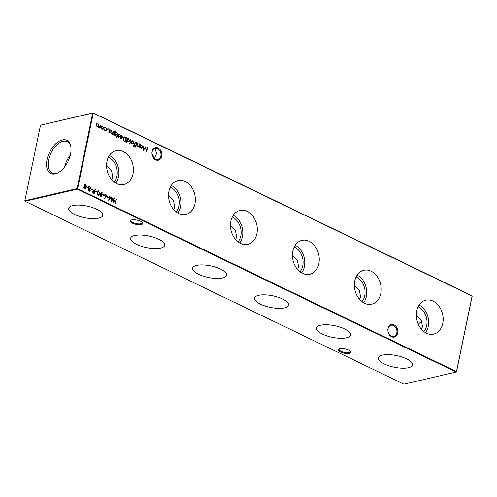 <?xml version="1.0" encoding="UTF-8"?>
<svg xmlns="http://www.w3.org/2000/svg" width="497" height="497" viewBox="0 0 497 497"><rect width="100%" height="100%" fill="white"/><g stroke="black" fill="none" stroke-linecap="round" stroke-linejoin="round"><path stroke-width="0.75" d="M382.466 355.156A17.401 5.921 -168.3 0 0 378.447 357.84A17.401 5.921 -168.3 0 0 388.927 365.811A17.401 5.921 -168.3 0 0 408.478 367.712A17.401 5.921 -168.3 0 0 412.522 364.897A17.401 5.921 -168.3 0 0 401.843 357.001A17.401 5.921 -168.3 0 0 382.466 355.156M320.515 325.243A17.401 5.921 -168.3 0 0 316.496 327.933A17.401 5.921 -168.3 0 0 326.976 335.904A17.401 5.921 -168.3 0 0 346.527 337.805A17.401 5.921 -168.3 0 0 350.571 334.99A17.401 5.921 -168.3 0 0 339.898 327.088A17.401 5.921 -168.3 0 0 320.515 325.243M258.564 295.336A17.401 5.921 -168.3 0 0 254.551 298.02A17.401 5.921 -168.3 0 0 265.025 305.99A17.401 5.921 -168.3 0 0 284.576 307.892A17.401 5.921 -168.3 0 0 288.62 305.077A17.401 5.921 -168.3 0 0 277.947 297.181A17.401 5.921 -168.3 0 0 258.564 295.336M196.619 265.423A17.401 5.921 -168.3 0 0 192.6 268.113A17.401 5.921 -168.3 0 0 203.08 276.083A17.401 5.921 -168.3 0 0 222.631 277.985A17.401 5.921 -168.3 0 0 226.675 275.17A17.401 5.921 -168.3 0 0 215.996 267.268A17.401 5.921 -168.3 0 0 196.619 265.423M134.668 235.516A17.401 5.921 -168.3 0 0 130.649 238.2A17.401 5.921 -168.3 0 0 141.129 246.17A17.401 5.921 -168.3 0 0 160.68 248.071A17.401 5.921 -168.3 0 0 164.724 245.257A17.401 5.921 -168.3 0 0 154.045 237.361A17.401 5.921 -168.3 0 0 134.668 235.516M72.717 205.603A17.401 5.921 -168.3 0 0 68.698 208.293A17.401 5.921 -168.3 0 0 79.178 216.263A17.401 5.921 -168.3 0 0 98.729 218.164A17.401 5.921 -168.3 0 0 102.773 215.35A17.401 5.921 -168.3 0 0 92.1 207.448A17.401 5.921 -168.3 0 0 72.717 205.603M388.027 328.48A6.442 4.877 -103.1 0 1 394.071 324.876A6.442 4.877 -103.1 0 1 397.662 333.133A6.442 4.877 -103.1 0 1 391.611 336.742A6.442 4.877 -103.1 0 1 388.027 328.48M396.799 333.002A5.821 4.411 76.9 0 0 395.544 327.25A5.821 4.411 76.9 0 0 391.127 325.231A5.821 4.411 76.9 0 0 388.095 328.797A5.821 4.411 76.9 0 0 389.35 334.543A5.821 4.411 76.9 0 0 393.767 336.568A5.821 4.411 76.9 0 0 396.799 333.002M152.082 151.604A6.442 4.877 -103.1 0 1 158.127 147.994A6.442 4.877 -103.1 0 1 161.718 156.257A6.442 4.877 -103.1 0 1 155.673 159.866A6.442 4.877 -103.1 0 1 152.082 151.604M160.854 156.12A5.821 4.411 76.9 0 0 159.599 150.374A5.821 4.411 76.9 0 0 155.182 148.348A5.821 4.411 76.9 0 0 152.15 151.92A5.821 4.411 76.9 0 0 153.405 157.667A5.821 4.411 76.9 0 0 157.822 159.692A5.821 4.411 76.9 0 0 160.854 156.12M339.389 348.9A5.821 1.982 -168.3 0 0 339.134 349.323A5.821 1.982 -168.3 0 0 341.135 351.367A5.821 1.982 -168.3 0 0 349.186 352.603A5.821 1.982 -168.3 0 0 350.54 351.683A5.821 1.982 -168.3 0 0 350.472 351.199M349.534 353.404A6.442 2.193 11.7 0 1 341.29 352.33A6.442 2.193 11.7 0 1 338.997 349.08A6.442 2.193 11.7 0 1 339.905 348.751A6.442 2.193 11.7 0 1 345.993 349.124A6.442 2.193 11.7 0 1 350.764 351.516A6.442 2.193 11.7 0 1 349.534 353.404M131.146 220.065A5.821 1.982 -168.3 0 0 130.897 220.488A5.821 1.982 -168.3 0 0 132.892 222.532A5.821 1.982 -168.3 0 0 140.949 223.768A5.821 1.982 -168.3 0 0 142.297 222.849A5.821 1.982 -168.3 0 0 142.235 222.364M141.291 224.563A6.442 2.193 11.7 0 1 133.047 223.495A6.442 2.193 11.7 0 1 130.754 220.246A6.442 2.193 11.7 0 1 131.662 219.916A6.442 2.193 11.7 0 1 137.75 220.283A6.442 2.193 11.7 0 1 142.521 222.681A6.442 2.193 11.7 0 1 141.291 224.563M153.946 148.92L155.12 149.243L156.667 153.461L154.66 157.561L152.076 154.287M442.752 323.423A17.401 13.17 76.9 0 0 438.832 306.015A17.401 13.17 76.9 0 0 425.364 300.312A17.401 13.17 76.9 0 0 416.741 310.867A17.401 13.17 76.9 0 0 433.235 334.183A17.401 13.17 76.9 0 0 442.752 323.423M425.531 332.692A16.743 12.673 76.9 0 0 428.284 326.436A16.743 12.673 76.9 0 0 419.108 305.046M423.879 331.574A14.568 11.027 76.9 0 0 426.656 325.647A14.568 11.027 76.9 0 0 418.114 306.786M421.487 329.294L422.5 326.616L421.245 319.919L416.324 315.191M380.801 293.51A17.401 13.17 76.9 0 0 376.881 276.108A17.401 13.17 76.9 0 0 363.413 270.399A17.401 13.17 76.9 0 0 354.79 280.954A17.401 13.17 76.9 0 0 371.29 304.276A17.401 13.17 76.9 0 0 380.801 293.51M363.58 302.779A16.743 12.673 76.9 0 0 366.332 296.523A16.743 12.673 76.9 0 0 357.157 275.139M361.928 301.66A14.568 11.027 76.9 0 0 364.705 295.74A14.568 11.027 76.9 0 0 356.163 276.872M359.536 299.387L360.555 296.703L359.294 290.012L354.373 285.284M318.85 263.603A17.401 13.17 76.9 0 0 314.936 246.195A17.401 13.17 76.9 0 0 301.462 240.492A17.401 13.17 76.9 0 0 292.839 251.047A17.401 13.17 76.9 0 0 309.339 274.363A17.401 13.17 76.9 0 0 318.85 263.603M301.636 272.872A16.743 12.673 76.9 0 0 304.381 266.616A16.743 12.673 76.9 0 0 295.206 245.226M299.977 271.753A14.568 11.027 76.9 0 0 302.754 265.833A14.568 11.027 76.9 0 0 294.212 246.966M297.585 269.473L298.604 266.796L297.349 260.099L292.422 255.371M256.899 233.696A17.401 13.17 76.9 0 0 252.985 216.288A17.401 13.17 76.9 0 0 239.511 210.579A17.401 13.17 76.9 0 0 230.894 221.134A17.401 13.17 76.9 0 0 247.388 244.456A17.401 13.17 76.9 0 0 256.899 233.696M239.684 242.958A16.743 12.673 76.9 0 0 242.43 236.702A16.743 12.673 76.9 0 0 233.255 215.319M238.026 241.84A14.568 11.027 76.9 0 0 240.809 235.92A14.568 11.027 76.9 0 0 232.267 217.052M235.634 239.566L236.653 236.883L235.398 230.192L230.478 225.464M194.954 203.782A17.401 13.17 76.9 0 0 191.034 186.375A17.401 13.17 76.9 0 0 177.566 180.672A17.401 13.17 76.9 0 0 168.943 191.227A17.401 13.17 76.9 0 0 185.437 214.542A17.401 13.17 76.9 0 0 194.954 203.782M177.733 213.051A16.743 12.673 76.9 0 0 180.486 206.795A16.743 12.673 76.9 0 0 171.31 185.406M176.081 211.933A14.568 11.027 76.9 0 0 178.858 206.013A14.568 11.027 76.9 0 0 170.316 187.145M173.689 209.659L174.702 206.976L173.447 200.279L168.526 195.551M133.003 173.875A17.401 13.17 76.9 0 0 129.09 156.468A17.401 13.17 76.9 0 0 115.615 150.759A17.401 13.17 76.9 0 0 106.992 161.314A17.401 13.17 76.9 0 0 123.492 184.635A17.401 13.17 76.9 0 0 133.003 173.875M115.789 183.144A16.743 12.673 76.9 0 0 118.534 176.882A16.743 12.673 76.9 0 0 109.359 155.499M114.13 182.026A14.568 11.027 76.9 0 0 116.907 176.1A14.568 11.027 76.9 0 0 108.365 157.232M111.738 179.746L112.757 177.069L111.502 170.372L106.575 165.644M70.512 154.176A18.432 10.282 -64.2 0 0 70.692 146.037A18.432 10.282 -64.2 0 0 59.131 141.216A18.432 10.282 -64.2 0 0 47.047 159.63A18.432 10.282 -64.2 0 0 57.683 172.987A18.432 10.282 -64.2 0 0 70.512 154.176M70.798 146.572A17.401 9.704 -64.2 0 0 67.412 141.751A17.401 9.704 -64.2 0 0 48.6 159.904A17.401 9.704 -64.2 0 0 52.284 173.08A17.401 9.704 -64.2 0 0 58.168 172.732M70.282 155.188A16.78 9.356 -64.2 0 0 64.591 166.973M418.337 324.342A12.953 7.225 115.8 0 1 421.916 321.23M77.296 189.14L25.08 201.279L403.899 384.181L456.116 372.036L77.296 189.14L77.638 188.698L456.457 371.594L472.107 296.044L93.287 113.142L77.638 188.698L77.066 188.605L92.709 113.055L40.499 125.194L24.85 200.745L77.066 188.605L77.296 189.14M84.521 184.449L85.565 184.424L86.484 186.356L85.54 187.214L85.863 188.388L85.223 189.096L84.589 189.009L83.819 187.388L84.515 186.717L84.068 185.226L84.832 184.306M85.695 187.189L85.273 187.276L85.863 188.388M138.234 146.677L138.825 146.404L137.706 146.559L137.073 144.472L137.414 142.844L137.731 142.993L137.309 145.242L137.843 146.199L138.905 145.776L139.371 143.788L139.688 143.944L139.023 147.137L138.825 146.404L138.371 146.652M137.843 146.199L138.328 146.261L137.843 146.199M136.731 142.515L136.066 145.708L135.749 145.553L136.408 142.359L136.731 142.515L135.836 145.596M131.972 140.508L132.587 140.639L133.587 142.931L133.264 143.832L132.165 143.888L131.289 142.881L131.165 141.577L132.103 140.465L132.848 140.576L133.855 142.869L132.904 143.993M127.182 138.091L127.157 138.688L128.611 138.533L129.618 140.844L128.667 141.937L127.915 141.831L127.002 140.651L126.611 142.558L126.288 142.403L127.22 137.924L127.425 138.626L127.847 138.421M111.937 133.979L112.527 133.705L111.409 133.861L110.775 131.773L111.111 130.146L111.427 130.301L111.005 132.544L111.545 133.5L112.602 133.078L113.067 131.09L113.384 131.245L112.726 134.439L112.527 133.705L112.067 133.954M111.545 133.5L112.03 133.563L111.545 133.5M117.801 133.376L117.137 136.569L116.82 136.414L117.485 133.221L117.801 133.376L116.913 136.458M118.429 137.253L117.857 136.476L118.51 136.861L118.938 136.594L118.211 134.525L119.162 133.973L119.814 134.762L119.1 134.37L118.534 134.662L119.243 136.184L119.255 136.731L118.429 137.253L118.789 137.309M117.87 136.371L118.243 136.923L118.938 136.594M118.733 133.91L119.814 134.762M119.1 134.37L118.267 134.724L118.559 135.01M125.3 136.992L126.4 137.526L125.492 141.9L123.685 140.85L123.045 138.253L124.182 136.762L126.4 137.526M88.888 186.561L89.932 186.53L90.852 188.462L89.907 189.326L90.23 190.5L89.59 191.202L88.957 191.121L88.186 189.5L88.882 188.829L88.435 187.332L89.199 186.412M90.063 189.295L89.64 189.382L90.23 190.5M95.343 189.27L94.436 193.644L92.945 192.848L92.498 191.413L93.436 190.643L94.604 191.134L95.02 189.115L95.343 189.27L94.206 193.532M93.101 190.649L94.604 191.134M98.139 190.811L98.866 190.848L99.574 193.718C99.425 195.01 98.872 195.582 97.915 195.445L97.163 192.55C97.331 191.264 97.903 190.693 98.866 190.848L98.276 190.767M98.493 195.52L97.915 195.445M104.097 195.097L104.003 195.545L102.637 194.886L102.73 194.439L104.097 195.097L103.774 195.433M108.464 197.21L108.371 197.657L107.004 196.998L107.097 196.545L108.464 197.21L108.141 197.545M116.317 199.396L115.416 203.77L115.093 203.615L115.466 201.819L113.645 200.943L113.273 202.739L112.956 202.583L113.863 198.21L114.18 198.365L113.738 200.496L115.559 201.372L116 199.241L116.317 199.396L115.186 203.658M101.848 125.965L102.463 126.095L103.463 128.388L103.14 129.288L102.04 129.344L101.164 128.338L101.046 127.033L101.984 125.921L102.724 126.033L103.73 128.325L102.78 129.45M107.507 128.934L107.88 128.711L108.365 129.158L107.992 129.375L107.768 128.872L108.141 128.648L108.365 129.158L107.992 129.375M104.463 127.686L105.83 127.53L106.917 129.847L105.979 130.953L105.115 130.829L104.084 129.506L105.886 130.543L106.594 129.729L105.743 127.922L104.687 128.027L104.463 127.686L104.966 127.4M104.637 127.953L105.084 127.828L104.687 128.027M96.834 123.442L96.567 125.213L96.946 126.642L98.387 125.368L98.642 124.126L98.99 127.437L100.139 126.325L100.419 124.983L100.736 125.132L100.077 128.332L99.872 127.623L98.853 127.804L98.182 126.629L97.077 126.94L96.511 124.995L96.872 123.268L97.188 123.424L96.828 125.157L97.511 126.648M97.629 127.008L97.077 126.94M98.611 124.293L98.363 125.965L98.723 127.499L99.288 127.505M112.813 197.7L113.136 197.856L111.757 202.006L110.993 197.688L108.737 200.546L109.172 195.948L109.495 196.104L109.185 199.409L111.185 196.918L111.819 200.695L112.813 197.7M106.035 197.166L104.563 198.651L104.364 198.297L105.668 196.98L104.507 195.041L105.24 194.159L105.892 194.24L106.693 196.091L104.488 198.52M100.506 193.805L102.009 192.364L102.22 192.706L100.86 194.004L102.059 195.973L101.32 196.849L100.655 196.769L99.835 194.892L100.506 193.805M96.996 191.668L96.903 192.122L95.536 191.457L95.629 191.01L96.996 191.668L96.673 192.01M92.448 189.475L92.355 189.922L90.988 189.264L91.081 188.817L92.448 189.475L92.125 189.811M88.081 187.363L87.988 187.81L86.621 187.152L86.714 186.704L88.081 187.363L87.758 187.704M120.752 135.097L121.386 135.234L122.349 137.507L122.094 138.365L120.957 138.477L120.044 137.34L119.988 136.097L122.312 137.215L121.61 135.582L120.268 135.476L121.647 135.172L122.61 137.445L121.678 138.582M120.436 135.693L120.97 135.495L120.516 135.793M116.211 137.42L116.578 137.228L117.068 137.644L116.702 137.837L116.472 137.358L116.838 137.166L117.068 137.644L116.702 137.837M114.813 131.326L114.043 132.419L115.472 132.245L116.466 134.501L115.54 135.588L114.788 135.495L113.888 134.383L113.77 134.942L113.453 134.786L114.273 131.32L114.85 130.866L115.683 130.997L116.801 132.643L115.633 131.401L114.937 131.283L114.341 132.196L114.72 132.152M109.147 132.774L108.576 131.997L109.228 132.376L109.626 131.78L108.93 130.046L109.88 129.487L110.533 130.276L109.818 129.891L109.253 130.183L109.955 131.699L109.974 132.252L109.147 132.774L109.508 132.823M108.582 131.885L108.961 132.438L109.651 132.109M109.446 129.425L110.533 130.276M109.818 129.891L108.986 130.245L109.278 130.531M130.904 139.7L129.978 144.186L129.655 144.031L130.587 139.545L130.904 139.7L129.748 144.074M133.991 146.186L133.705 145.509L134.01 145.764L134.47 144.938L134.01 144.285L134.557 144.546L135.134 141.744L135.457 141.9L134.873 144.702L135.24 144.875L134.314 146.236M133.445 145.571L134.383 145.379M135.141 146.559L135.507 146.367L135.998 146.783L135.631 146.975L135.401 146.497L135.768 146.304L135.998 146.783L135.631 146.975M140.378 144.465L140.353 145.062L141.807 144.9L142.813 147.218L141.862 148.311L141.111 148.205L140.191 147.05L140.073 147.64L139.75 147.485L140.415 144.292L140.62 145L141.042 144.789M147.329 147.628L147.652 147.783L146.273 151.933L145.509 147.615L143.254 150.473L143.689 145.876L144.012 146.031L143.701 149.336L145.702 146.845L146.335 150.622L147.329 147.628M153.989 158.363L154.66 157.561L155.362 159.369M40.499 125.194L93.101 112.819L471.92 295.721L472.15 296.255L456.501 371.806L456.116 372.036L456.501 371.806M93.287 113.142L92.709 113.055L93.287 113.142M24.85 200.745L25.08 201.279L24.85 200.745M108.097 129.22L107.731 129.437M104.134 129.493L105.221 130.444M104.96 130.506L105.749 130.562M105.482 127.984L104.42 128.089M104.83 127.443L105.83 127.53M105.569 127.592L106.917 129.847M106.656 129.91L105.849 130.972M101.928 126.387L102.649 126.424L101.363 127.182L102.55 129.046M102.382 126.486L101.102 127.244L101.86 129.009L102.413 129.09M101.86 129.009L103.413 128.17L102.649 126.424M100.382 125.151L100.736 125.132M100.475 125.194L99.847 128.22M99.158 127.959L99.872 127.623M97.493 127.033L98.182 126.629M96.946 126.642L97.375 126.698M98.723 127.499L99.158 127.549M113.049 202.627L113.645 200.943M113.825 198.384L114.18 198.365M113.919 198.427L113.738 200.496M113.478 200.552L115.559 201.372M112.757 197.868L113.136 197.856M112.869 197.918L111.651 201.602M108.762 200.316L110.993 197.688M109.16 196.129L109.495 196.104M109.228 196.16L109.185 199.409M110.943 197.11L111.819 200.695M107.06 196.719L108.197 197.266M105.115 194.197L105.892 194.24M105.631 194.302L106.693 196.091M106.426 196.153L105.768 197.228M105.202 194.662L105.78 194.681L104.83 195.172L105.755 196.514M105.519 194.743L104.569 195.234L105.625 196.563M105.19 196.489L106.377 195.917L105.78 194.681M102.693 194.613L103.83 195.159M101.817 192.544L102.22 192.706M101.953 192.768L100.86 194.004M100.599 194.066L101.245 194.153M100.978 194.215L102.059 195.973M101.798 196.035L101.183 196.874M100.829 194.631L99.885 195.135L100.5 196.39L101.102 196.408M100.506 194.544L101.09 194.569L100.145 195.072L100.972 196.458M100.5 196.39L101.736 195.843L101.09 194.569M98.599 190.91L99.574 193.718M99.313 193.774L98.356 195.538M98.499 191.351L97.58 191.736L97.219 192.768L97.729 195.048L98.276 195.054M98.22 191.283L98.76 191.289L97.847 191.674L97.48 192.706L98.145 195.097M97.729 195.048L99.257 193.563L98.76 191.289M95.598 191.183L96.735 191.73M93.629 191.333L92.548 191.625L93.945 193.097L94.511 191.581L92.815 191.562L94.213 193.041M92.939 191.159L92.548 191.625L92.939 191.159M91.044 188.984L92.181 189.537M88.628 186.617L89.932 186.53M89.671 186.592L90.852 188.462M90.591 188.525L89.64 189.382M89.969 190.562L89.454 191.227M89.156 186.934L89.839 186.978L88.752 187.481L89.845 188.916M89.572 187.04L88.491 187.543L89.168 188.879L89.715 188.959M89.348 189.27L88.236 189.73L89.081 189.332L88.236 189.73L88.808 190.742L89.914 190.339L89.348 189.27L88.503 189.668L89.069 190.68L89.914 190.339M89.168 188.879L90.541 188.295L89.839 186.978M86.677 186.878L87.814 187.425M126.139 137.588L125.269 141.788M124.045 136.799L125.039 137.054M124.281 137.309L123.101 138.464L123.691 140.589L125.008 141.359L125.99 137.818L124.113 137.309M123.691 140.589L125.269 141.297M123.101 138.464L123.952 140.527M124.542 137.247L123.368 138.408M121.343 135.644L120.249 135.855M119.957 136.271L122.312 137.215M120.224 136.644L120.759 138.135L121.753 138.098L122.194 137.594L120.224 136.644L121.02 138.073L121.753 138.098M118.243 136.923L118.671 136.656L118.243 136.923M118.833 134.432L118.267 134.724L118.833 134.432M118.292 135.072L118.882 135.532M118.621 135.594L119.243 136.184M118.976 136.24L119.255 136.731M118.994 136.793L118.162 137.315M116.801 137.706L116.441 137.899M113.546 134.83L113.888 134.383M114.726 130.904L115.683 130.997M115.422 131.059L116.534 132.705M114.043 132.419L115.472 132.245M115.205 132.308L116.466 134.501M116.205 134.563L115.41 135.606M114.627 132.581L115.372 132.631L114.099 133.364L114.844 135.091L115.31 135.19M115.105 132.693L113.838 133.426L114.577 135.153L115.186 135.227M114.577 135.153L116.149 134.327L115.372 132.631M113.03 131.258L113.384 131.245M113.123 131.301L112.496 134.327M111.073 130.313L111.427 130.301M111.166 130.357L111.005 132.544M110.744 132.606L111.278 133.556L112.341 133.14M108.961 132.438L109.39 132.171L108.961 132.438M109.551 129.953L108.986 130.245L109.551 129.953M109.011 130.593L109.601 131.046M109.34 131.109L109.955 131.699M109.694 131.761L109.974 132.252M109.713 132.314L108.88 132.836M127.157 138.688L128.611 138.533M128.344 138.595L129.618 140.844M129.35 140.906L128.537 141.962M126.381 142.446L127.002 140.651M127.766 138.88L126.946 139.725L127.729 141.502L128.456 141.539M126.946 139.725L128.332 141.577M127.729 141.502L129.301 140.688L128.518 138.918L127.897 138.837L127.207 139.663M132.053 140.931L132.767 140.968L131.488 141.726L132.668 143.59M132.506 141.03L131.22 141.788L131.985 143.552L132.537 143.633M131.985 143.552L133.531 142.714L132.767 140.968M133.743 145.826L134.115 145.441L133.743 145.826M133.973 144.453L134.557 144.546M135.103 141.918L135.457 141.9M135.19 141.962L134.873 144.702M134.612 144.764L135.24 144.875M133.73 146.248L134.793 145.093M135.731 146.845L135.364 147.037M139.334 143.956L139.688 143.944M139.421 144L138.8 147.025M137.377 143.012L137.731 142.993M137.464 143.055L137.309 145.242M137.042 145.304L137.582 146.255L138.638 145.838M140.353 145.062L141.807 144.9M141.539 144.962L142.813 147.218M142.546 147.28L141.732 148.33M139.843 147.528L140.191 147.05M140.962 145.248L140.142 146.099L140.924 147.87L141.651 147.907M140.142 146.099L141.527 147.951M140.924 147.87L142.496 147.056L141.713 145.286L141.092 145.211L140.403 146.037M84.26 184.511L85.565 184.424M85.298 184.486L86.484 186.356M86.223 186.412L85.273 187.276M85.602 188.45L85.086 189.115M84.788 184.822L85.465 184.872L84.384 185.369L85.478 186.81M85.204 184.934L84.123 185.431L84.801 186.773L85.347 186.853M84.981 187.164L83.869 187.617L84.714 187.226L83.869 187.617L84.44 188.63L85.546 188.233L84.981 187.164L84.136 187.562L84.701 188.568L85.546 188.233M84.801 186.773L86.167 186.189L85.465 184.872M147.274 147.795L147.652 147.783M147.385 147.845L146.168 151.529M143.279 150.243L145.509 147.615M143.676 146.056L144.012 146.031M143.745 146.087L143.701 149.336M145.459 147.031L146.335 150.622"/></g></svg>
